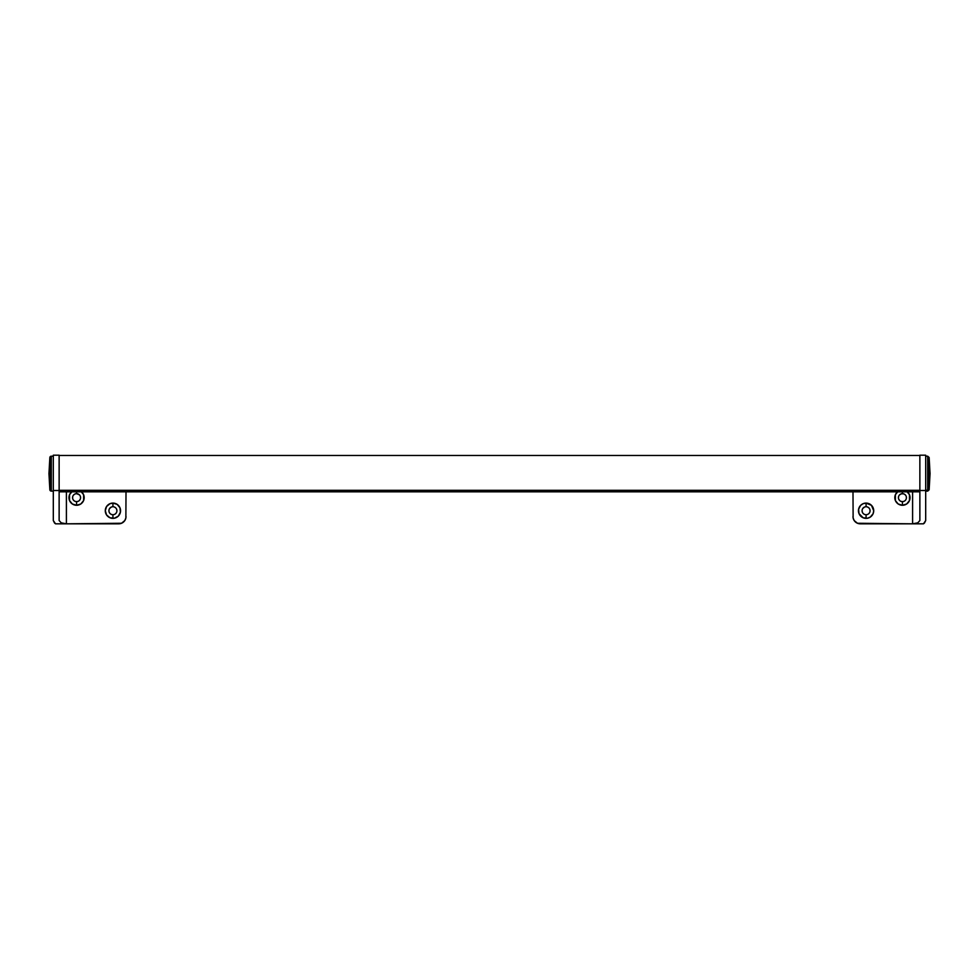 <?xml version="1.0" encoding="UTF-8"?>
<svg xmlns="http://www.w3.org/2000/svg" width="979" height="979" viewBox="0 0 979 979"><rect width="100%" height="100%" fill="white"/><g stroke="black" fill="none" stroke-linecap="round" stroke-linejoin="round"><path stroke-width="1.47" d="M59.132 490.32L919.868 490.32L59.132 490.32M78.1 501.334L76.57 501.64A4.002 4.002 0 0 1 72.581 497.638A4.002 4.002 0 0 1 76.57 493.649L76.57 491.825L76.57 493.649A4.002 4.002 0 0 0 72.581 497.638A4.002 4.002 0 0 0 76.57 501.64L76.57 505.274A7.636 7.636 0 0 1 74.416 490.32M112.928 506.73A4.002 4.002 0 0 0 108.926 510.732A4.002 4.002 0 0 0 112.928 514.721L112.928 518.356A7.636 7.636 0 0 1 105.291 510.732A7.636 7.636 0 0 1 112.928 503.096L112.928 506.73A4.002 4.002 0 0 1 116.917 510.732A4.002 4.002 0 0 1 112.928 514.721A4.002 4.002 0 0 1 108.926 510.732A4.002 4.002 0 0 1 112.928 506.73L112.928 503.096L110.003 503.671L106.576 506.486L105.291 510.732L106.576 514.966L110.003 517.781L114.408 518.209L118.324 516.129L120.405 512.213L119.976 507.807L117.162 504.381L112.928 503.096A7.636 7.636 0 0 1 120.552 510.732A7.636 7.636 0 0 1 112.928 518.356L112.928 514.721A4.002 4.002 0 0 0 116.917 510.732A4.002 4.002 0 0 0 112.928 506.73L112.144 506.804M126.01 491.825L125.875 517.964L124.786 520.583L121.518 523.263L66.401 523.814L61.261 522.859L59.132 520.559L61.261 522.859L66.401 523.814L55.522 523.814L53.307 520.559L53.307 490.503L59.132 490.503L59.132 520.559L59.132 455.186L53.307 455.186L53.307 490.503L53.307 455.186M53.307 455.565L53.307 456.618M120.16 523.667A7.269 7.269 0 0 1 118.74 523.814L121.518 523.263A7.269 7.269 0 0 0 126.01 516.545A7.269 7.269 0 0 1 118.74 523.814L66.401 523.814L66.401 491.825L66.401 523.814L55.522 523.814L54.567 523.067L53.307 520.559L53.307 490.503L59.132 490.503L59.132 455.186M72.336 491.299L69.521 494.725L69.521 500.563L72.336 503.989L76.57 505.274L80.816 503.989L83.631 500.563L83.631 494.725L80.816 491.299M124.786 520.583L125.459 519.323M75.04 493.942L76.57 493.649A4.002 4.002 0 0 1 80.572 497.638A4.002 4.002 0 0 1 76.57 501.64L75.04 501.334M74.355 500.967L73.254 499.865M72.654 498.421L72.654 496.867M73.254 495.423L74.355 494.322M78.724 490.32A7.636 7.636 0 0 1 76.57 505.274L76.57 501.64A4.002 4.002 0 0 0 80.572 497.638A4.002 4.002 0 0 0 76.57 493.649L79.397 494.811M79.899 495.423L80.266 496.108M80.498 496.867L80.498 498.421M80.266 499.168L79.397 500.465M108.999 511.503L108.999 509.949M109.599 508.505L111.398 507.036M114.457 507.036L115.755 507.905M116.623 509.202L116.917 510.732M116.844 511.503L116.623 512.262M116.244 512.947L115.143 514.048M113.699 514.648L112.928 514.721M903.96 501.334L902.43 501.64A4.002 4.002 0 0 1 898.428 497.638A4.002 4.002 0 0 1 902.43 493.649L902.43 491.825L902.43 493.649A4.002 4.002 0 0 0 898.428 497.638A4.002 4.002 0 0 0 902.43 501.64L902.43 505.274A7.636 7.636 0 0 1 900.276 490.32M866.072 506.73A4.002 4.002 0 0 0 862.083 510.732A4.002 4.002 0 0 0 866.072 514.721L866.072 518.356A7.636 7.636 0 0 1 858.448 510.732A7.636 7.636 0 0 1 866.072 503.096L866.072 506.73A4.002 4.002 0 0 1 870.074 510.732A4.002 4.002 0 0 1 866.072 514.721A4.002 4.002 0 0 1 862.083 510.732A4.002 4.002 0 0 1 866.072 506.73L866.072 503.096L863.16 503.671L860.676 505.335L858.595 509.239L859.024 513.645L863.16 517.781L867.565 518.209L870.319 517.071L873.133 513.645L873.709 510.732L871.469 505.335L866.072 503.096A7.636 7.636 0 0 1 873.709 510.732A7.636 7.636 0 0 1 866.072 518.356L866.072 514.721A4.002 4.002 0 0 0 870.074 510.732A4.002 4.002 0 0 0 866.072 506.73L865.301 506.804M925.693 456.618L925.693 490.503L919.868 490.503L919.868 455.186L919.868 520.559L919.868 490.503L925.693 490.503L925.693 520.559L923.478 523.814L912.599 523.814L917.739 522.859L919.868 520.559L917.739 522.859L912.599 523.814L857.482 523.263L854.214 520.583L853.125 517.964L852.99 491.825M912.599 523.814L860.26 523.814L912.599 523.814L912.599 491.825L912.599 523.814L923.478 523.814L924.433 523.067L925.693 520.559L925.693 455.516M898.184 491.299L895.369 494.725L895.369 500.563L898.184 503.989L902.43 505.274L906.664 503.989L909.479 500.563L909.479 494.725L906.664 491.299M860.26 523.814A7.269 7.269 0 0 1 852.99 516.545A7.269 7.269 0 0 0 857.482 523.263L858.84 523.679A7.269 7.269 0 0 1 858.84 523.667M899.603 494.811L901.647 493.722L903.96 493.942M904.645 494.322L905.746 495.423M906.346 496.867L906.346 498.421M904.584 490.32A7.636 7.636 0 0 1 902.43 505.274L902.43 501.64A4.002 4.002 0 0 0 906.419 497.638A4.002 4.002 0 0 0 902.43 493.649A4.002 4.002 0 0 1 906.419 497.638A4.002 4.002 0 0 1 902.43 501.64L900.9 501.334M899.603 500.465L898.734 499.168M898.502 498.421L898.502 496.867M898.734 496.108L899.101 495.423M867.602 507.036L868.899 507.905M870.001 509.949L870.001 511.503M866.856 514.648L866.072 514.721M863.857 514.048L863.245 513.559M862.377 512.262L862.083 510.732M862.156 509.949L862.377 509.202M862.756 508.505L864.543 507.036M49.856 473.652L49.856 489.806A1.456 1.456 0 0 0 51.3 491.103L51.3 456.202A1.456 1.456 0 0 0 49.856 457.499L49.856 473.652L49.856 457.499A1.456 1.456 0 0 1 51.3 456.202L51.3 491.103L53.307 491.103L51.3 491.103A1.456 1.456 0 0 1 49.856 489.806L49.856 473.652L48.95 473.652L49.856 473.652M53.307 456.202L51.3 456.202L53.307 456.202M927.7 457.107L927.7 490.198A1.456 1.383 0 0 0 929.144 488.974L929.144 458.331M927.7 456.202L929.144 457.499L929.144 468.513A145.394 46.246 0 0 1 930.05 473.652L929.144 468.513L929.144 488.974A1.456 1.383 180 0 1 927.7 490.198L927.7 491.103L927.7 490.198L925.693 490.198L927.7 490.198L927.7 456.202L925.693 456.202M929.144 488.974L929.144 489.806L929.144 488.974M49.856 489.806L48.95 473.652L49.856 457.499M929.144 457.499L930.05 473.652L929.144 489.806L927.7 491.103L925.693 491.103M59.132 455.48L919.868 455.48M59.132 491.825L919.868 491.825M919.868 455.186L925.693 455.186"/></g></svg>
